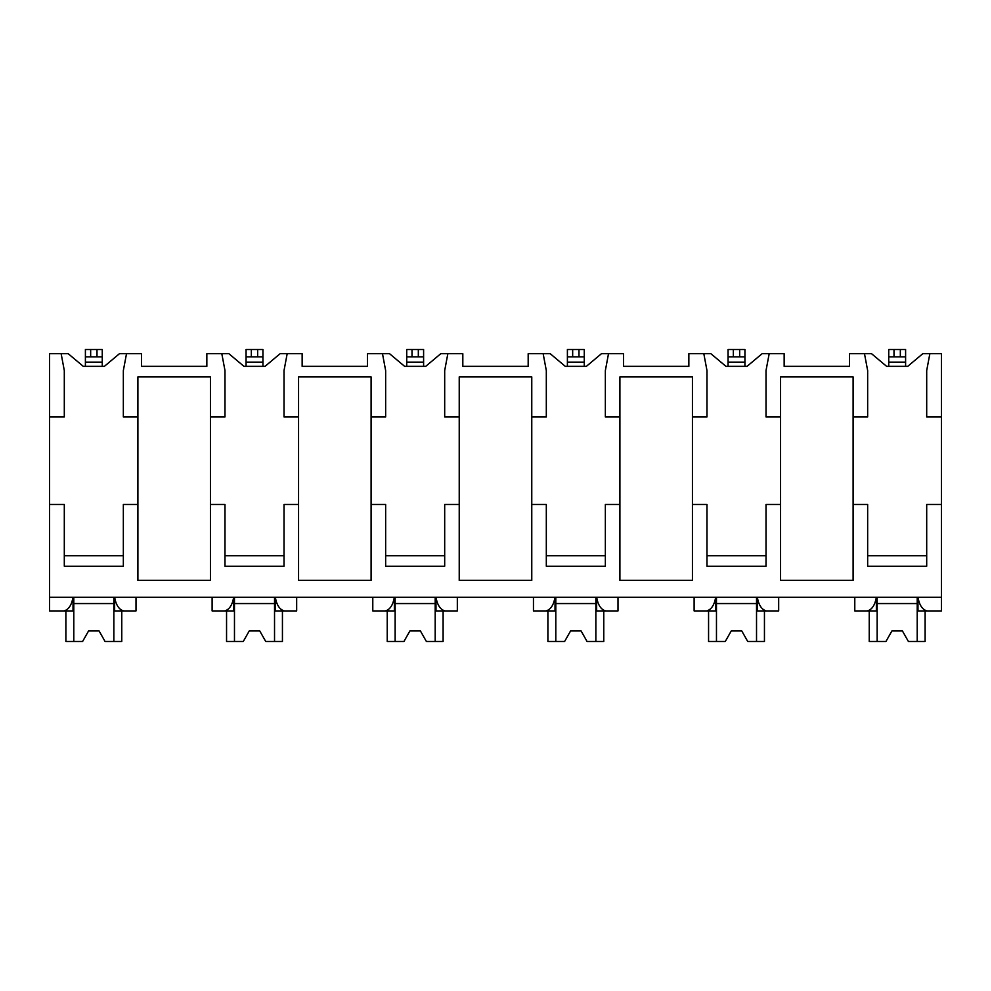 <?xml version="1.0" encoding="UTF-8"?>
<svg xmlns="http://www.w3.org/2000/svg" width="991" height="991" viewBox="0 0 991 991"><rect width="100%" height="100%" fill="white"/><g stroke="black" fill="none" stroke-linecap="round" stroke-linejoin="round"><path stroke-width="1.49" d="M49.55 416.963L64.304 416.963L64.304 370.572L61.145 353.7L49.55 353.7L49.55 610.939L63.969 610.939C68.652 609.651 71.662 605.08 73.024 597.239L73.024 610.939L61.145 610.939M49.55 504.456L64.304 504.456L64.304 566.245L123.342 566.245L123.342 504.456L137.898 504.456L137.898 580.367L210.426 580.367L210.426 504.456L224.982 504.456L224.982 566.245L284.021 566.245L284.021 504.456L298.564 504.456L298.564 580.367L371.092 580.367L371.092 504.456L385.648 504.456L385.648 566.245L444.686 566.245L444.686 504.456L459.229 504.456L459.229 580.367L531.771 580.367L531.771 504.456L546.314 504.456L546.314 566.245L605.352 566.245L605.352 504.456L619.908 504.456L619.908 580.367L692.436 580.367L692.436 504.456L706.979 504.456L706.979 566.245L766.018 566.245L766.018 504.456L780.574 504.456L780.574 580.367L853.102 580.367L853.102 504.456L867.658 504.456L867.658 566.245L926.696 566.245L926.696 504.456L941.45 504.456L941.45 610.939L927.031 610.939C922.348 609.638 919.338 605.08 917.976 597.239L917.976 610.939L929.855 610.939M61.145 353.7L68.206 353.7L83.281 366.348L104.377 366.348L119.453 353.7L141.478 353.7L141.478 366.348L206.846 366.348L206.846 353.7L228.884 353.7L243.959 366.348L265.043 366.348L280.119 353.7L302.144 353.7L302.144 366.348L367.512 366.348L367.512 353.7L389.55 353.7L404.625 366.348L425.709 366.348L440.784 353.7L462.822 353.7L462.822 366.348L528.178 366.348L528.178 353.7L550.216 353.7L565.291 366.348L586.375 366.348L601.45 353.7L623.488 353.7L623.488 366.348L688.856 366.348L688.856 353.7L710.881 353.7L725.957 366.348L747.041 366.348L762.116 353.7L784.154 353.7L784.154 366.348L849.522 366.348L849.522 353.7L871.547 353.7L886.623 366.348L907.719 366.348L922.794 353.7L929.855 353.7L926.696 370.572L926.696 416.963L941.45 416.963L941.45 504.456M49.55 597.239L941.45 597.239M210.426 504.456L210.426 376.902L137.898 376.902L137.898 504.456M853.102 504.456L853.102 376.902L780.574 376.902L780.574 504.456M926.696 555.703L867.658 555.703M692.436 504.456L692.436 416.963L706.979 416.963L706.979 370.572L703.821 353.7M766.018 555.703L706.979 555.703M531.771 504.456L531.771 416.963L546.314 416.963L546.314 370.572L543.155 353.7M619.908 504.456L619.908 376.902L692.436 376.902L692.436 416.963M605.352 555.703L546.314 555.703M371.092 504.456L371.092 416.963L385.648 416.963L385.648 370.572L382.489 353.7M459.229 504.456L459.229 376.902L531.771 376.902L531.771 416.963M444.686 555.703L385.648 555.703M298.564 504.456L298.564 376.902L371.092 376.902L371.092 416.963M284.021 555.703L224.982 555.703M123.342 555.703L64.304 555.703M853.102 416.963L867.658 416.963L867.658 370.572L864.486 353.7M769.189 353.7L766.018 370.572L766.018 416.963L780.574 416.963M608.511 353.7L605.352 370.572L605.352 416.963L619.908 416.963M447.845 353.7L444.686 370.572L444.686 416.963L459.229 416.963M287.179 353.7L284.021 370.572L284.021 416.963L298.564 416.963M210.426 416.963L224.982 416.963L224.982 370.572L221.811 353.7M126.514 353.7L123.342 370.572L123.342 416.963L137.898 416.963M929.855 353.7L941.45 353.7L941.45 416.963M212.111 597.239L212.111 610.939L224.635 610.939C229.317 609.651 232.328 605.08 233.69 597.239L233.69 610.939L221.811 610.939M854.787 597.239L854.787 610.939L867.311 610.939C871.993 609.651 875.003 605.08 876.366 597.239L876.366 610.939L864.486 610.939M769.189 610.939L757.31 610.939L757.31 597.239C758.66 605.08 761.683 609.638 766.365 610.939L778.678 610.939L778.678 597.239M694.121 597.239L694.121 610.939L706.645 610.939C711.315 609.651 714.338 605.08 715.688 597.239L715.688 610.939L703.821 610.939M608.511 610.939L596.644 610.939L596.644 597.239C597.994 605.08 601.017 609.638 605.699 610.939L618 610.939L618 597.239M533.455 597.239L533.455 610.939L545.967 610.939C550.649 609.651 553.672 605.08 555.022 597.239L555.022 610.939L543.155 610.939M447.845 610.939L435.978 610.939L435.978 597.239C437.328 605.08 440.351 609.638 445.033 610.939L457.334 610.939L457.334 597.239M372.789 597.239L372.789 610.939L385.301 610.939C389.983 609.651 393.006 605.08 394.356 597.239L394.356 610.939L382.489 610.939M287.179 610.939L275.312 610.939L275.312 597.239C276.662 605.08 279.673 609.638 284.355 610.939L296.668 610.939L296.668 597.239M126.514 610.939L114.634 610.939L114.634 597.239C115.997 605.08 119.007 609.638 123.689 610.939L136.002 610.939L136.002 597.239M917.208 597.239L917.208 641.511L925.111 641.511L925.111 610.939M877.146 597.239L877.146 641.511L869.231 641.511L869.231 610.939M877.146 641.511L885.929 641.511L891.9 630.97L902.442 630.97L908.413 641.511L917.208 641.511M917.208 603.556L877.146 603.556M891.9 630.97L902.442 630.97M113.854 597.239L113.854 641.511L121.769 641.511L121.769 610.939M73.792 597.239L73.792 641.511L65.889 641.511L65.889 610.939M73.792 641.511L82.587 641.511L88.558 630.97L99.1 630.97L105.071 641.511L113.854 641.511M113.854 603.556L73.792 603.556M88.558 630.97L99.1 630.97M756.529 597.239L756.529 641.511L764.445 641.511L764.445 610.939M716.468 597.239L716.468 641.511L708.565 641.511L708.565 610.939M716.468 641.511L725.263 641.511L731.234 630.97L741.776 630.97L747.734 641.511L756.529 641.511M756.529 603.556L716.468 603.556M731.234 630.97L741.776 630.97M595.864 597.239L595.864 641.511L603.767 641.511L603.767 610.939M555.802 597.239L555.802 641.511L547.899 641.511L547.899 610.939M555.802 641.511L564.597 641.511L570.568 630.97L581.11 630.97L587.068 641.511L595.864 641.511M595.864 603.556L555.802 603.556M570.568 630.97L581.11 630.97M435.198 597.239L435.198 641.511L443.101 641.511L443.101 610.939M395.136 597.239L395.136 641.511L387.233 641.511L387.233 610.939M395.136 641.511L403.932 641.511L409.89 630.97L420.432 630.97L426.403 641.511L435.198 641.511M435.198 603.556L395.136 603.556M409.89 630.97L420.432 630.97M274.532 597.239L274.532 641.511L282.435 641.511L282.435 610.939M234.471 597.239L234.471 641.511L226.555 641.511L226.555 610.939M234.471 641.511L243.266 641.511L249.224 630.97L259.766 630.97L265.737 641.511L274.532 641.511M274.532 603.556L234.471 603.556M249.224 630.97L259.766 630.97M905.601 356.871L888.741 356.871L888.741 349.489L905.601 349.489L905.601 366.348M888.741 366.348L888.741 356.871M744.935 356.871L728.063 356.871L728.063 349.489L744.935 349.489L744.935 366.348M728.063 366.348L728.063 356.871M584.269 356.871L567.397 356.871L567.397 349.489L584.269 349.489L584.269 366.348M567.397 366.348L567.397 356.871M406.731 356.871L406.731 349.489L423.603 349.489L423.603 356.871L406.731 356.871L406.731 349.489L406.731 362.136L423.603 362.136L423.603 366.348M406.731 366.348L406.731 362.136M423.603 356.871L423.603 362.136M262.937 356.871L246.065 356.871L246.065 349.489L262.937 349.489L262.937 366.348M246.065 366.348L246.065 356.871M102.259 349.489L102.259 356.871L85.399 356.871L85.399 349.489L102.259 349.489L102.259 356.871L102.259 349.489M85.399 349.489L85.399 356.871L85.399 349.489M85.399 366.348L85.399 356.871M102.259 366.348L102.259 356.871M894.006 349.489L894.006 356.871M900.336 349.489L900.336 356.871M888.741 362.136L905.601 362.136M733.34 349.489L733.34 356.871M739.67 349.489L739.67 356.871M728.063 362.136L744.935 362.136M572.674 349.489L572.674 356.871M578.992 349.489L578.992 356.871M567.397 362.136L584.269 362.136M412.008 349.489L412.008 356.871M418.326 349.489L418.326 356.871M251.33 349.489L251.33 356.871M257.66 349.489L257.66 356.871M246.065 362.136L262.937 362.136M90.664 349.489L90.664 356.871M96.994 349.489L96.994 356.871M85.399 362.136L102.259 362.136"/></g></svg>

